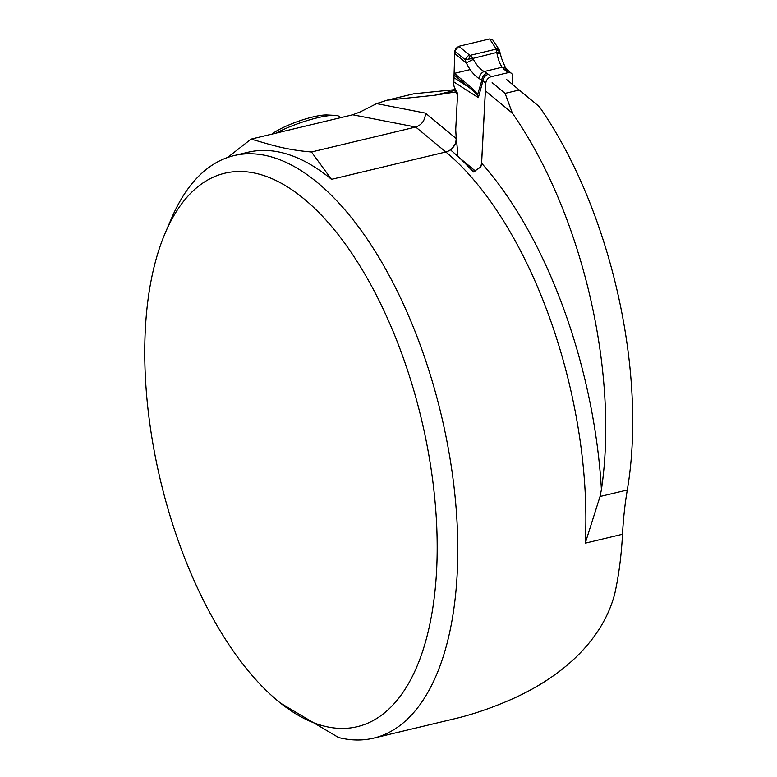 <?xml version="1.0" encoding="UTF-8"?>
<svg xmlns="http://www.w3.org/2000/svg" width="777" height="777" viewBox="0 0 777 777"><rect width="100%" height="100%" fill="white"/><g stroke="black" fill="none" stroke-linecap="round" stroke-linejoin="round"><path stroke-width="1.17" d="M227.564 157.508L251.039 139.122L352.719 114.782L360.227 111.907L376.641 103.613L425.475 113.121L456.225 138.597L455.73 129.458L457.527 95.182L455.623 91.939L434.722 95.25L386.927 100.233L376.641 103.613M455.594 89.588L413.908 93.774L386.927 100.233M506.274 79.254L539.345 106.682A299.514 141.074 76.5 0 1 627.301 489.976A299.514 141.074 -103.5 0 0 622.513 534.246A299.514 141.074 -103.5 0 1 614.782 593.647C601.874 643.317 557.459 680.38 505.468 701.874C488.199 709.129 471.561 714.685 455.555 718.521L373.552 738.15A299.514 141.074 76.5 0 1 338.539 737.509L280.623 703.195M165.384 232.624A284.537 134.023 -103.5 0 0 277.389 700.572L277.826 700.932A284.537 134.023 -103.5 0 0 433.022 606.507A284.537 134.023 -103.5 0 0 346.338 245.454A284.537 134.023 -103.5 0 0 165.384 232.624L171.63 218.114A299.514 141.074 76.5 0 1 234.11 155.575A299.514 141.074 76.5 0 1 441.035 414.024A299.514 141.074 76.5 0 1 373.552 738.15M251.039 139.122C268.832 143.968 283.265 149.621 311.48 151.991L331.488 179.351L445.833 151.981A299.514 141.074 76.5 0 1 585.256 543.162L622.513 534.246M481.575 163.17A311.49 146.717 76.5 0 1 601.417 489.607A299.514 141.074 -103.5 0 0 512.364 113.141L485.372 90.783L481.575 163.17L480.759 166.987L473.329 171.989A300.718 141.647 76.5 0 0 451.019 150.369L455.74 143.007L456.225 138.597M455.74 143.007A11.985 8.955 129.6 0 1 445.833 151.981L415.724 127.04L311.48 151.991M601.417 489.607L600.029 496.503L585.256 543.162M519.24 89.996L505.108 93.376L512.364 113.141M352.719 114.782L415.724 127.04C421.921 124.854 425.174 120.212 425.475 113.121M492.142 82.644L505.108 93.376M455.623 91.939L456.789 91.657M340.073 117.813L339.899 117.308A41.181 8.11 160.4 0 0 334.936 115.365A41.181 8.11 160.4 0 0 317.356 117.793A41.181 8.11 160.4 0 0 275.971 133.149M334.936 115.365L327.107 114.986A33.158 6.527 160.4 0 0 312.956 116.939A33.158 6.527 160.4 0 0 271.872 134.13M481.478 165.802L485.81 83.217L482.954 80.847A5.993 4.477 -50.4 0 1 488.364 74.339L491.229 76.7L507.925 72.708L502.185 67.23C499.951 64.248 498.232 59.761 497.047 53.768L495.813 48.329L499.067 49.485M499.562 51.758L472.94 58.401L470.231 55.332L468.657 59.159L465.034 59.625L469.075 54.73L470.231 55.332L495.988 49.165L499.475 51.379M457.536 156.06L457.663 153.564A6.498 3.059 -103.5 0 0 457.624 151.991L455.944 133.518A23.446 11.043 76.5 0 1 455.817 127.826L457.527 95.182A3.739 1.768 -103.5 0 0 456.575 91.268L454.933 88.471A4.497 2.117 76.5 0 1 453.797 83.78L454.691 53.496L466.385 63.092L465.034 59.625L454.759 51.195L458.818 46.309L469.075 54.73M507.925 72.708A5.993 4.477 129.6 0 1 511.256 73.213L511.645 73.533A5.993 4.477 129.6 0 1 512.791 76.758L512.393 84.324M505.069 70.338A5.993 4.477 -50.4 0 1 508.614 71.008L506.439 68.599C506.186 69.444 504.516 65.899 501.447 57.974L499.29 49.913M458.818 46.309L489.656 38.928L495.813 48.329M470.163 69.58L454.39 73.359L454.759 51.195L455.73 48.524L458.818 46.309L489.656 38.928L492.793 39.967M454.691 53.496L454.759 51.195M454.39 73.359L468.716 85.305C473.64 89.423 476.66 92.745 477.758 95.289L478.36 97.659L477.35 95.503C476.35 93.648 473.552 90.928 468.958 87.335L454.273 75.087M468.716 85.305A5.993 3.564 129.8 0 0 468.958 87.335L454.448 78.021M491.229 76.7A5.993 4.477 129.6 0 0 487.762 78.836L487.325 79.351A5.993 4.477 129.6 0 0 485.81 83.217M473.446 59.421C476.408 64.986 479.972 69.036 484.139 71.552A5.993 4.04 122 0 0 479.195 78.632C474.174 75.379 469.91 70.202 466.385 63.092A5.993 0.748 154.2 0 1 473.446 59.421L472.94 58.401L468.657 59.159M453.894 81.954L478.36 97.659L482.954 80.847L479.195 78.632M506.429 68.58A5.993 4.827 -40.8 0 0 502.185 67.23L484.139 71.552L486.8 73.213A5.993 4.04 122 0 0 481.857 80.293L477.35 95.503M503.836 69.134A5.993 4.827 -40.8 0 1 508.071 70.484M497.047 53.768A5.993 1.467 -12.6 0 1 500.505 54.322M487.286 79.4L487.801 78.788M331.488 179.351A299.514 141.074 -103.5 0 0 247.921 152.273L234.11 155.575M627.301 489.976L600.029 496.503M455.934 90.171L434.722 95.25M459.149 157.556L475.33 170.959M486.8 73.213L488.364 74.339M469.512 167.861L474.067 171.63M498.989 49.407L492.812 40.006M508.614 71.008L511.47 73.378"/></g></svg>

